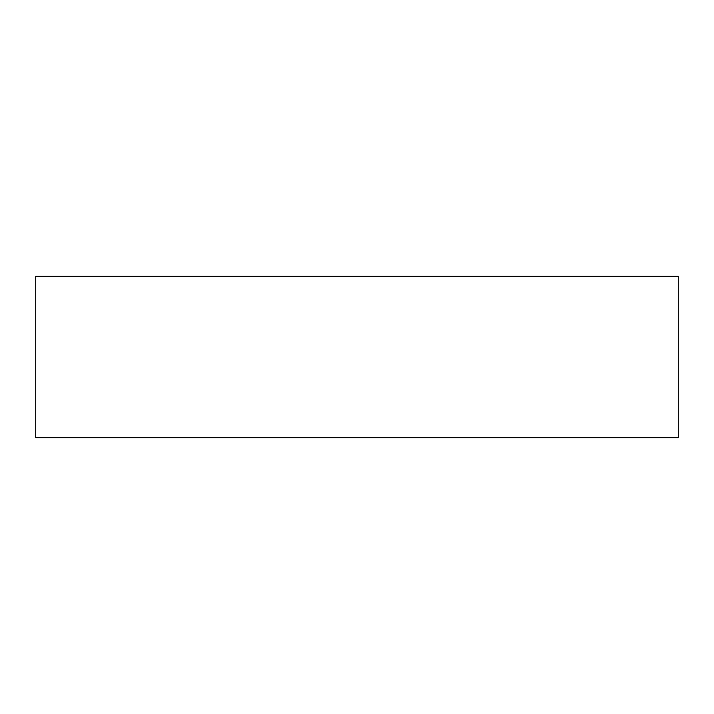<?xml version="1.0" encoding="UTF-8"?>
<svg xmlns="http://www.w3.org/2000/svg" width="714" height="714" viewBox="0 0 714 714"><rect width="100%" height="100%" fill="white"/><g stroke="black" fill="none" stroke-linecap="round" stroke-linejoin="round"><path stroke-width="1.07" d="M35.7 276.372L35.7 437.628L678.3 437.628L678.3 276.372L35.7 276.372"/></g></svg>
